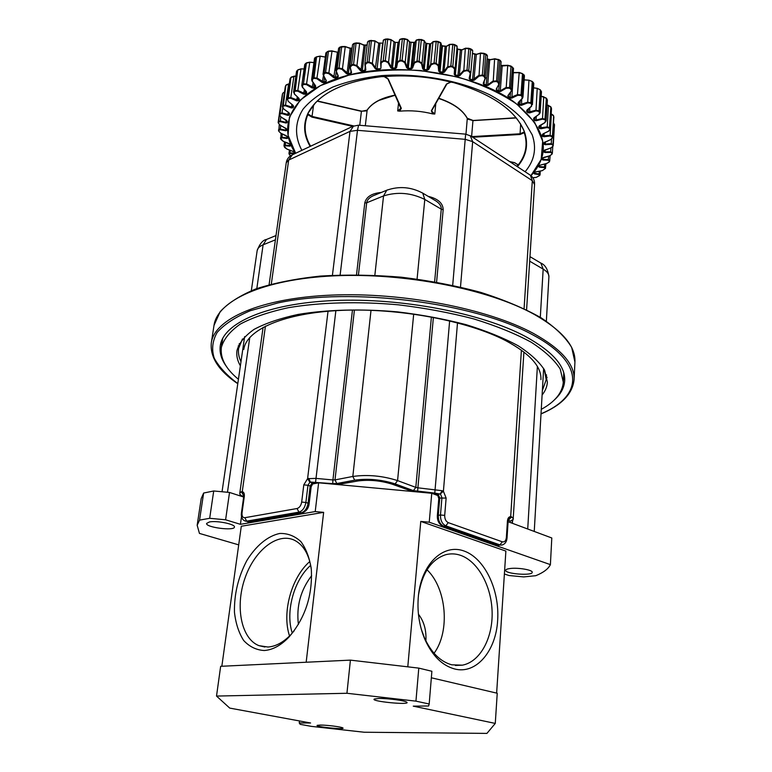 <?xml version="1.0" encoding="UTF-8"?>
<svg xmlns="http://www.w3.org/2000/svg" width="772" height="772" viewBox="0 0 772 772"><rect width="100%" height="100%" fill="white"/><g stroke="black" fill="none" stroke-linecap="round" stroke-linejoin="round"><path stroke-width="1.16" d="M508.092 521.698L551.797 537.978L550.397 564.631L429.242 522.21L420.769 521.418L505.882 551.083L496.637 693.111M429.242 522.21L431.751 493.279L318.633 482.799L312.139 484.063M306.175 662.231L323.642 512.357L315.217 511.566L318.633 482.799M407.809 666.612L420.769 521.418M438.313 495.721L431.751 493.279M350.411 660.128L220.657 666.313L216.517 696.064L346.937 693.275L350.411 660.128L418.791 668.118L431.886 671.264L429.184 703.996L415.944 701.15L418.791 668.118M429.184 703.996L428.624 705.984L413.252 706.148L495.277 723.422L497.236 693.246L431.345 677.787M495.277 723.422L486.92 733.4L364.143 732.232L311.319 726.365L300.192 724.339L299.256 722.968L310.585 722.997L229.738 708.098L216.517 696.064M320.448 725.062C327.193 725.024 341.938 726.944 342.903 727.977C345.856 729.974 313.943 726.674 317.253 725.323L320.448 725.062M378.83 698.477C387.438 698.245 405.03 700.58 406.738 702.173C411.466 705.463 369.161 701.275 374.42 698.988L378.83 698.477M415.944 701.15L346.937 693.275M243.653 497.033L229.525 492.449L213.719 490.982L203.634 493.038L201.202 498.587L197.169 525.249L199.446 533.413L238.702 544.868M315.217 511.566L240.43 524.323L225.607 519.797L209.675 518.302L199.552 520.125L203.634 493.038M209.675 518.302L213.719 490.982M550.397 564.631C548.361 568.858 543.498 572.554 535.787 575.7L523.696 576.916L509.018 575.526L504.396 574.001M199.552 520.125L197.169 525.249M209.463 521.949C216.903 520.386 235.537 524.227 234.437 527.054C234.495 531.165 205.42 527.401 206.606 523.426L209.463 521.949M323.642 512.357L241.289 526.253L221.844 666.255M510.456 568.472C518.514 567.478 532.873 570.016 532.226 572.303C532.583 576.028 504.849 573.905 505.689 570.286C505.824 569.427 507.407 568.829 510.456 568.472M311.637 575.69C300.636 590.049 296.216 606.29 298.407 624.413M418.434 614.174C424.021 621.45 426.501 630.367 425.893 640.914M434.067 653.276C450.365 631.245 446.525 588.293 427.012 569.784M418.463 595.212C422.091 572.921 431.201 559.411 445.801 554.692C450.607 553.447 455.432 553.63 460.276 555.232C477.781 561.051 491.513 585.9 492.121 612.003C492.874 638.106 480.126 661.874 462.38 665.165L451.774 664.817C440.358 661.662 431.23 652.62 424.388 637.691L421.28 629.18M225.607 519.797L229.525 492.449M240.43 524.323L241.491 516.632M299.488 720.952L299.256 722.968M292.27 633.069C285.177 611.897 294.064 579.695 310.701 565.316M309.813 561.514C291.488 577.253 281.683 612.698 289.539 635.974M311.193 568.163C308.8 553.91 303.145 544.569 294.238 540.139C277.158 532.072 254.065 550.783 244.714 578.932C235.074 606.956 241.25 638.801 258.958 645.653L268.009 647.033C275.845 646.453 283.478 642.294 290.919 634.565L294.161 630.811M387.409 698.795L394 699.451M264.265 650.516C272.69 649.918 280.911 645.44 288.94 637.103C305.104 618.198 312.573 595.704 311.338 569.62C309.668 558.166 306.166 548.815 300.848 541.568C294.692 535.932 287.666 533.23 279.782 533.462C267.768 535.922 255.899 545.804 246.789 560.655C238.22 577.031 234.109 594.228 234.456 612.254C235.721 623.371 238.78 632.77 243.634 640.451C249.414 646.695 256.285 650.053 264.265 650.516M497.651 620.206C496.106 650.844 476.227 674.767 454.563 668.948C442.269 665.58 432.416 655.843 425.025 639.718C419.09 625.667 416.909 610.816 418.472 595.183C421.908 563.106 443.794 543.314 464.213 551.073C484.7 558.388 499.735 589.943 497.651 620.206M540.911 379.621C541.626 366.603 529.872 353.605 505.66 340.626C467.533 320.766 398.767 307.777 341.359 310.373C283.835 312.911 246.278 329.779 243.798 349.446M242.476 338.966L238.616 348.433C238.008 352.823 238.789 357.243 240.989 361.701M542.359 390.603L546.2 379.67L544.318 369.634M221.284 341.668L221.68 345.325M563.406 380.036L564.535 376.533M554.586 399.713C560.877 393.971 564.245 387.631 564.699 380.692C565.48 366.015 552.337 351.25 525.269 336.389C481.699 313.142 401.315 297.606 334.083 300.53C266.716 303.396 223.233 323.092 220.281 345.711C219.335 352.592 221.361 359.482 226.37 366.372M546.2 379.602L547.068 377.238M238.258 345.866L238.625 348.355M542.098 395.023C545.331 390.989 547.087 386.695 547.377 382.13L544.627 370.222C539.435 361.971 530.605 353.817 518.147 345.76C503.682 337.943 486.312 330.908 466.037 324.655C444.479 319.039 421.705 314.793 397.705 311.898C361.595 308.665 326.73 309.62 297.973 314.455C280.101 318.325 265.471 323.294 254.084 329.374C244.772 335.926 239.059 343 236.965 350.594C236.271 355.641 237.409 360.727 240.381 365.832M541.278 409.353L541.394 409.285C555.097 401.768 562.402 392.726 563.299 382.169L560.25 369.113C554.557 360.061 544.878 351.106 531.204 342.228C515.31 333.61 496.184 325.842 473.844 318.933C450.066 312.728 424.918 308.028 398.42 304.824C358.546 301.254 320.071 302.334 288.4 307.69C268.733 311.975 252.656 317.466 240.169 324.163C229.959 331.362 223.687 339.12 221.361 347.439C220.107 358.285 225.791 368.91 238.423 379.293M381.638 76.64L384.205 76.602L381.638 76.64C405.667 74.401 429.579 76.37 453.367 82.546L453.811 82.662C491.87 93.904 515.349 110.106 524.246 131.269L524.294 132.707L523.86 132.176L524.323 131.501C528.743 144.219 526.552 155.799 517.732 166.26L517.394 166.675M446.998 83.752L450.819 82.083L453.367 82.546L450.819 82.083C428.721 76.621 406.516 74.797 384.205 76.602L388.374 79.294L401.315 108.292L399.722 111.168C410.781 110.222 421.773 111.129 432.696 113.909L434.79 114.034L435.794 103.583M399.722 111.168L397.696 110.946L398.564 102.85M301.852 150.337C294.566 136.663 294.672 122.362 303.01 109.228C310.045 100.775 319.975 93.383 332.809 87.053C347.12 81.543 363.313 77.74 381.397 75.627C418.559 72.964 459.292 80.23 489.593 94.724C503.769 102.464 515.146 111.023 523.725 120.393L532.178 134.753C536.868 148.311 534.513 160.644 525.105 171.741M524.149 79.931L529.042 80.24M529.206 80.249L532.197 81.417L529.206 80.249M533.51 87.863L537.293 88.384M537.418 88.404L540.265 89.764L537.418 88.404M541.182 96.268L543.797 96.818M533.79 118.328L534.88 119.969L536.019 120.056L542.378 118.483L545.322 119.264L546.103 120.905L547.387 100.167L546.595 98.565L543.72 96.983L546.18 98.083M547.087 104.992L548.516 105.397M539.02 126.338L539.782 127.911L547.155 126.888L549.818 127.814L550.233 128.837L551.517 108.688L551.044 107.279L548.448 105.561L550.533 106.604M551.43 114.015L553.07 115.096M283.44 92.601L284.501 92.051M286.586 84.65L289.317 83.81M291.507 76.968L293.91 76.36L290.919 77.451L290.04 78.783L287.3 98.787L288.004 97.88L290.899 97.59L297.944 100.264L298.272 97.87M293.881 76.187L295.85 76.1M298.166 69.692L300.983 69.113L297.76 69.991L296.525 71.439M300.935 68.92L304.081 68.998M313.943 62.561L309.63 62.156L306.436 62.87L309.746 62.416L306.33 63.072L304.718 64.578L301.794 85.489L305.22 63.873L306.436 62.87L303.454 83.839L306.783 83.974L313.693 87.603L314.156 84.206M309.688 62.214L313.943 62.619M316.588 56.761L320.129 56.395L316.568 56.819L314.532 58.373M320.071 56.182L325.311 57.089M331.95 50.942L337.229 52.206L331.863 50.865L328.496 51.126L332.018 51.155L328.361 51.348L325.88 52.921L323.024 74.266L324.086 73.012L326.874 51.965L328.496 51.126L325.581 72.414L329.152 73.012L335.492 77.538L336.225 71.815M337.325 52.284L338.078 52.332M339.333 47.497L339.95 47.131M341.6 46.619L340.182 47.044L345.248 46.812L341.562 46.764L338.609 48.298L340.037 47.034L337.19 68.438L338.85 67.946L342.459 68.795L348.346 73.726L351.501 48.433L345.248 46.812L342.459 68.795L342.006 69.364L339.005 68.592L337.354 69.075L336.274 71.034L338.31 76.119L337.798 77.451L335.675 78.165L333.755 77.663L328.747 73.61L325.774 73.041L324.279 73.629L323.565 75.656L326.286 80.587L326.006 81.948L324.105 82.807L322.213 82.43L316.848 78.715L313.963 78.348L312.641 79.043L312.284 81.108L315.632 85.837L315.584 87.217L313.934 88.191L312.091 87.94L306.465 84.602L303.705 84.428L302.585 85.2L302.585 87.284L306.474 91.771L306.658 93.151L305.278 94.232L303.521 94.097L297.722 91.144L295.116 91.154L294.209 92.003L294.557 94.068L298.918 98.285L299.314 99.646L298.224 100.814L296.564 100.794L290.697 98.237L288.284 98.42L287.589 99.318L288.265 101.354L293.032 105.272L293.63 106.594L292.82 107.829L291.285 107.926L285.428 105.754L283.237 106.092L282.755 107.038L283.739 109.016L288.825 112.606L289.616 113.889L289.095 115.163L287.715 115.366L281.934 113.59L279.995 114.063L279.734 115.038L280.998 116.948L287.29 121.416L287.049 122.729L285.823 123.009L280.217 121.609L278.538 122.217L278.489 123.202L280.014 125.016L286.615 129.069L286.663 130.391L285.601 130.757L280.226 129.725L278.827 130.429L278.972 131.414L280.738 133.131L287.551 136.75L287.869 138.072L286.991 138.497L281.905 137.812L280.796 138.613L283.102 141.189L290.04 144.364L290.619 145.667L289.915 146.149L285.186 145.792L284.366 146.661L287.02 149.093L294.007 151.823L294.827 153.088L294.315 153.618L289.973 153.56L289.442 154.477L290.552 155.79M345.19 46.6L350.179 48.482L347.082 73.205L346.57 73.736L342.006 69.364M350.102 48.25L351.559 48.269M353.267 43.85L354.213 43.377M356.037 42.981L354.435 43.319L359.646 43.435L355.988 43.145L352.563 44.622L354.319 43.3L351.559 64.819L353.354 64.452L356.944 65.533L362.271 70.831L365.339 45.423L359.646 43.435L356.944 65.533L356.461 66.074L353.47 65.109L351.685 65.466L350.256 67.338L351.559 72.52L350.816 73.803L348.49 74.373L346.57 73.736M359.598 43.242L364.037 45.384L361.026 70.233L360.495 70.725L356.461 66.074M363.969 45.162L365.368 45.249M368.225 41.215L369.518 40.675M371.467 40.414L369.711 40.646L375.009 41.119L371.419 40.588L367.53 41.958L364.924 63.786M378.705 43.078L380.027 43.232M383.964 39.652L385.614 39.082M387.679 38.957L385.797 39.063L391.076 39.903L385.662 39.256L383.279 40.347L385.739 39.034L383.202 60.718L385.189 60.612L388.567 62.165L391.356 67.28L392.485 68.032L395.332 42.46L391.076 39.903L388.567 62.165L388.036 62.648L385.228 61.287L383.25 61.393L381.175 63.005L380.924 68.216L379.737 69.364L377.122 69.586L375.308 68.708L371.882 63.815L368.958 62.648L367.057 62.889L365.291 64.636L365.832 69.866L364.867 71.092L362.377 71.487L360.495 70.725M394.096 42.064L395.303 42.267M398.053 42.209L398.873 42.113M400.253 39.198L402.251 38.639M404.393 38.658L402.424 38.639L407.597 39.826L402.337 38.832L399.616 39.719L398.883 42.074L396.161 66.817M409.893 42.142L410.965 42.373M414.786 42.344L409.922 42.315L407.597 39.826L405.203 62.127L407.249 67.376L408.301 68.206L411.061 42.354L413.782 42.479L411.042 68.341L412.084 67.608L413.937 62.561L417.044 61.104L419.283 39.555L416.272 40.231L414.718 42.537L412.084 67.608L412.566 68.061L411.013 69.007L408.272 68.872L406.68 67.772L404.653 62.58L402.019 61.046L399.983 61.017L397.628 62.474L396.586 67.608L395.206 68.66L392.504 68.708L390.786 67.704L388.036 62.648M414.844 42.277L416.369 40.019L419.167 39.353M425.661 43.049L424.224 40.617L421.348 39.497L424.301 40.887L419.283 39.555L421.348 39.497L419.099 61.268L422.023 63.217L423.297 68.534L424.243 69.422L426.829 43.772L425.835 43.444L424.301 40.887L422.023 63.217L421.473 63.632L419.042 61.943L416.996 61.779L414.4 63.053L412.566 68.061M425.826 43.309L430.622 43.994L432.957 41.891L436.209 41.447L440.899 43.078L441.632 45.644L442.501 46.031L446.332 46.513L449.4 44.651L452.836 44.458L457.13 46.368L455.007 71.921M426.848 43.579L430.67 43.85M430.95 43.618L433.111 41.63L436.219 41.215L434.096 62.995L436.122 63.304L438.747 65.417L439.22 70.734L440.04 71.671L442.491 45.799L445.154 46.291L442.732 72.163L443.958 71.593L447.306 66.981L450.848 65.996L452.817 44.226L454.776 44.651L452.817 66.421L455.094 68.679L454.747 73.967L454.225 74.237L454.563 69.026L452.672 67.077L450.703 66.653L447.741 67.54L444.431 72.114L442.607 72.819L439.924 72.336L438.67 71.063L438.207 65.794L436.016 63.97L433.999 63.671L431.201 64.751L428.605 69.567L426.897 70.397L424.166 70.088L422.728 68.891L421.473 63.632M438.235 41.553L440.397 42.518M441.623 45.558L442.491 45.799L441.623 45.471L439.22 70.734L438.67 71.063M445.174 46.33L446.399 46.349M446.525 46.214L449.593 44.371L452.817 44.226L457.13 46.272L455.094 68.679L454.563 69.026M454.795 44.699L456.609 45.654M457.043 48.848L461.569 50.055L465.323 48.482L468.893 48.539L472.715 50.643L470.804 72.877L470.283 73.263L468.71 71.227L466.828 70.677L463.769 71.362L459.784 75.646L457.873 76.225L455.287 75.569L454.225 74.237M460.344 49.775L461.666 49.862M462.11 49.736L465.545 48.192L468.855 48.298L467.012 70.04L468.903 70.59L470.804 72.877L469.154 78.368L470.283 73.263M470.756 48.906L472.184 49.784M474.828 54.175L476.218 54.329M476.623 54.252L480.705 53.017L484.054 53.355L480.473 53.297L476.112 54.532L472.464 53.557M485.849 54.098L486.92 54.851M488.406 59.444L489.824 59.676M487.2 58.933L490.191 59.627L494.707 58.826M483.677 83.115L484.083 84.148L486.37 85.094L487.711 84.795L489.709 59.888L494.833 58.74L498.249 59.56L494.601 59.01L489.709 59.888L487.18 59.087M499.851 60.177L500.574 60.776M500.874 65.495L502.292 65.794M511.093 66.17L513.496 68.361L511.103 66.305L507.513 65.523L502.176 66.006L500.835 65.427L507.619 65.331M496.618 88.915L496.859 89.957L498.944 91.028L500.285 90.806L502.176 66.006L507.725 65.263L511.025 66.064L509.539 87.574L510.996 88.413L511.923 89.996L511.585 91.028L510.688 88.992L509.24 88.153L506.171 88.23L500.661 91.434L498.654 91.617L496.579 90.546L496.203 89.137L498.818 84.418L497.94 82.286L496.319 81.533L493.202 81.803L488.116 85.393L486.109 85.711L483.832 84.766L483.224 83.366L485.115 78.426L483.88 76.331L482.114 75.675L478.997 76.148L474.433 80.105L472.454 80.549L470.003 79.738L469.154 78.368M513.206 72.5L519.112 72.51M522.48 73.62L519.209 72.452L522.49 73.716L519.006 72.693L513.322 72.78L519.209 72.452L517.452 94.638L521.013 94.859L522.49 73.716L524.429 75.704L522.962 97.108M532.834 177.734L536.231 177.357L539.445 175.601L538.933 174.588L534.407 173.903L533.896 173.285L534.822 172.156L542.253 170.622L545.157 168.643L544.347 167.64L539.396 167.186L538.702 166.578L539.377 165.372L546.808 163.394L548.95 162.12L549.374 161.203L548.265 160.219L542.938 160.026L542.05 159.447L542.475 158.183L549.809 155.732L551.768 154.313L551.99 153.358L550.59 152.412L544.926 152.518L543.855 151.978L544.009 150.656L551.169 147.742L552.897 146.178L552.916 145.184L551.227 144.296L545.302 144.731L544.048 144.239L543.913 142.888L550.793 139.5L552.269 137.802L552.077 136.789L550.108 135.978L543.99 136.769L542.571 136.335L542.147 134.975L543.083 133.826L548.651 131.105L549.838 129.291L549.423 128.268L547.203 127.563L540.96 128.731L539.396 128.374L538.673 127.004L539.416 125.788L544.694 122.69L545.572 120.77L544.945 119.747L542.484 119.168L536.202 120.721L534.504 120.461L533.491 119.11L534.031 117.826L538.924 114.352L539.483 112.345L538.624 111.351L535.961 110.898L529.727 112.876L527.923 112.702L526.62 111.39L526.938 110.049L531.368 106.227L531.58 104.152L530.518 103.197L527.681 102.908L521.592 105.291L519.691 105.233L518.108 103.979L518.205 102.599L522.104 98.44L521.949 96.326L520.685 95.419L517.713 95.303L511.865 98.102L509.896 98.16L508.063 96.992L507.918 95.593L511.209 91.135M298.764 98.15L294.354 94.049L293.939 91.443L294.846 90.594L297.982 90.507L305.017 93.663L305.403 90.845M283.623 108.92L282.378 106.797L282.948 105.581L285.582 105.108L292.53 107.308L292.82 105.233M280.921 116.89L279.416 114.642L279.696 113.581L282.041 112.934L288.796 114.671L289.056 112.886M278.238 121.812L278.181 122.777L278.248 121.706L280.265 120.963L285.949 122.352L286.75 122.256L286.952 120.857M278.557 130.198L278.682 131.086L278.528 129.792L280.217 129.078L285.669 130.101L285.601 130.757M280.612 138.506L280.863 139.336L280.468 137.85L281.857 137.175L287.001 137.85L286.991 138.497M284.646 147.423L283.971 145.792L285.09 145.165L289.886 145.512L289.915 146.149M289.442 154.477L288.969 153.493L289.828 152.943L294.228 152.991L294.315 153.618M534.407 173.903L534.591 173.285L539.174 173.999L540.043 174.781L539.705 175.495L540.043 174.8M539.396 167.186L539.532 166.549L544.549 167.032L545.466 168.479L545.929 163.645M542.938 160.026L543.025 159.379L548.419 159.592L549.722 160.962L550.108 155.703M544.926 152.518L544.964 151.862L550.697 151.766L552.366 153.03L552.742 146.854L552.385 152.74M543.913 142.888L544.308 142.415L544.443 143.824L545.283 144.065L551.276 143.64L553.302 144.779L554.479 124.533M543.083 133.826L542.523 134.415L542.967 135.901L550.118 135.312L552.462 136.355L553.669 116.003L551.382 114.159L553.582 115.752M526.851 110.502L528.28 112.181L535.807 110.222L539.001 110.84L540.323 89.977L537.36 88.336L533.52 87.805M518.253 102.975L520.029 104.683L527.469 102.232L530.866 102.657L532.265 81.649L529.119 80.191L524.159 79.863M508.237 95.564L508.372 96.423L510.215 97.59L517.452 94.638L517.713 95.303M500.661 91.434L500.285 90.806L505.863 87.574L509.539 87.574L509.24 88.153M488.116 85.393L487.711 84.795L492.854 81.166L496.589 80.925L498.249 59.56L501.115 61.683L499.445 83.521L498.818 84.418M469.637 78.165L470.206 79.111L472.667 79.912L478.611 75.531L482.346 75.048L484.112 53.606L487.45 55.738L485.115 78.426M454.998 72.018L454.747 73.996L455.451 74.923L458.037 75.579L459.33 75.096L463.354 70.773L467.012 70.04L466.828 70.677M424.166 70.088L424.243 69.422L426.974 69.741L428.122 69.084L430.747 64.221L434.096 62.995L433.999 63.671M396.586 67.608L396.142 67L397.175 62.001L399.993 60.341L402.395 38.6L399.616 39.719L397.175 62.001L397.628 62.474M380.924 68.216L380.721 62.571L383.202 60.718L383.25 61.393M375.308 68.708L378.762 43.3L375.009 41.119L372.393 63.304L375.858 68.235L377.064 68.92L380.017 43.415L378.618 42.971L382.623 43.174L380.625 63.381M338.088 52.284L332.018 51.155L328.747 73.61M312.284 81.108L311.647 79.526L313.731 77.75L317.205 78.107L323.893 82.199L324.452 77.933M280.796 138.613L281.105 133.373M278.538 122.217L281.133 101.788L278.258 121.648M287.049 122.729L286.325 120.191L280.921 116.987M282.359 94.416L279.734 115.038M289.095 115.163L289.336 113.32L288.757 112.654M288.564 83.897L285.862 85.325L285.302 86.541L282.755 107.038M292.82 107.829L293.389 105.928M288.101 101.2L287.589 99.318M298.224 100.814L297.944 100.264L299.14 98.884M305.278 94.232L305.017 93.663L306.474 91.771M302.344 87.226L301.804 85.499L302.585 87.284M313.934 88.191L313.693 87.603L315.574 86.261L312.013 81.031M312.004 81.012L311.647 79.526L314.513 58.383M324.105 82.807L323.893 82.199L325.794 81.34L326.006 80.529M325.996 80.336L323.043 74.266M335.675 78.165L335.492 77.538L338.31 76.119M337.972 75.839L335.82 69.924L337.19 68.438L337.354 69.075M348.49 74.373L348.346 73.726L350.671 73.157L351.183 72.356M351.183 72.211L349.841 66.431L351.559 64.819L351.685 65.466M362.377 71.487L362.271 70.831L365.832 69.866M365.417 69.519L364.886 63.999L366.97 62.223L368.881 61.982L372.393 63.304L371.882 63.815M399.983 61.017L399.993 60.341L402.029 60.37L405.203 62.127L404.653 62.58M487.402 55.941L485.8 54.03L484.112 75.704L485.665 77.769M496.319 81.533L496.589 80.925L498.21 81.687L499.436 83.511M520.685 95.419L521.013 94.859L522.287 95.767L522.953 97.108L522.104 98.44M530.518 103.197L530.866 102.657L532.39 104.712L533.799 83.54L532.197 81.417L533.027 82.314M540.139 112.693L541.471 91.733L540.265 89.764L541.462 91.685M538.624 111.351L539.001 110.84L540.13 112.693L539.145 114.352L540.13 112.693M549.838 129.291L551.526 108.707M552.077 136.789L552.462 136.355L552.665 137.377L553.833 116.881M552.269 137.802L553.871 117.238M552.916 145.184L554.489 124.601L553.534 123.037M552.897 146.178L554.46 125.643M308.182 113.108L307.835 114.632L307.98 113.223C318.296 93.779 342.7 81.6 381.185 76.679C342.758 81.629 318.44 93.74 308.24 113.011L307.98 113.223M290.214 150.231L289.973 153.56M285.505 142.231L285.186 145.792M282.311 133.961L281.905 137.812M280.738 125.498L280.226 129.725M280.844 116.929L280.217 121.609M286.248 120.229L285.823 123.009M282.735 108.09L281.934 113.59M288.226 112.316L287.715 115.366M288.747 112.654L283.739 109.016M288.593 84.061L285.428 105.754M291.912 104.538L291.285 107.926M292.916 105.301L288.265 101.354M293.91 76.36L290.697 98.237M297.297 96.983L296.564 100.794M296.516 71.439L293.592 92.109L294.557 94.068M300.983 69.113L297.722 91.144M304.38 89.706L303.521 94.097M306.281 91.579L302.363 87.246M309.746 62.416L306.465 84.602M313.104 82.72L312.091 87.94M320.129 56.395L316.848 78.715M323.429 75.917L322.213 82.43M323.034 74.305L323.565 75.656M337.403 52.515L333.755 77.663M335.82 69.924L336.274 71.034M349.841 66.469L350.256 67.338M364.876 64.018L365.291 64.636M383.404 40.076L380.721 62.571L381.175 63.005M393.981 41.91L391.356 67.28L390.786 67.704M409.565 41.852L407.249 67.376L406.68 67.772M538.933 174.588L539.358 171.143M421.338 39.526L416.272 40.231L413.937 62.561L414.4 63.053M429.55 43.888L425.797 43.213L423.297 68.534L422.728 68.891M544.347 167.64L544.742 163.915M426.897 70.397L429.56 43.859L430.728 43.763L428.122 69.084L428.605 69.567M436.219 41.254L438.207 41.553L432.957 41.891L430.747 64.221L431.201 64.751M440.484 42.595L438.747 65.417L438.207 65.794M548.265 160.219L548.631 156.147M442.51 45.828L446.477 46.252L443.958 71.593L444.431 72.114M452.817 44.226L449.4 44.651L447.741 67.54M550.59 152.412L550.928 147.906M457.777 49.109L461.762 49.765L459.33 75.096L459.784 75.646M468.884 48.346L470.65 48.868L465.323 48.482L463.769 71.362M551.227 144.296L551.546 139.172M545.302 144.731L545.418 141.768M472.454 80.549L474.848 54.358L472.483 53.345L476.324 54.243L473.989 79.526L474.433 80.105M484.092 53.422L485.704 54.04L480.473 53.297L478.997 76.148M485.656 77.798L483.224 83.366M550.108 135.978L551.382 114.159M543.99 136.769L544.077 133.479M498.239 59.396L499.658 60.081L494.601 59.01L493.202 81.803M548.767 131.153L543.189 133.778M499.436 83.55L496.203 89.137M547.203 127.563L548.448 105.561M540.96 128.731L541.018 125.045M510.688 88.992L512.55 67.164L507.725 65.263L506.171 88.23M542.484 119.168L543.72 96.983M536.202 120.721L536.25 116.514M513.322 72.78L511.865 98.102M538.924 114.352L533.79 118.348M535.961 110.898L537.206 88.568M529.727 112.876L529.775 107.935M521.679 99.279L521.592 105.291M528.936 80.423L527.681 102.908M378.319 42.904L374.835 40.8L371.419 40.588L368.958 62.648M400.031 39.314L398.883 42.074L396.142 66.99M456.889 45.915L457.188 47.97M517.51 164.253L517.52 165.864M384.128 76.592L384.147 76.679C387.1 77.876 388.364 78.676 387.94 79.062L388.374 79.294M315.603 102.56L307.893 113.436C302.913 124.379 303.676 135.37 310.17 146.419M450.935 82.093L446.959 83.887L431.336 110.782L432.696 113.909M242.398 496.618L243.412 495.132L241.385 491.764L242.254 491.667C243.884 492.082 244.57 493.665 244.309 496.425L242.032 512.83C241.781 516.121 242.707 517.742 244.82 517.703L297.056 508.526C299.468 507.764 301.012 505.612 301.678 502.07L303.792 484.874L307.584 478.688L315.767 478.37L332.925 479.952L352.457 310.064M387.66 189.854L372.934 195.885C369.18 197.709 367.096 200.006 366.69 202.775L364.77 202.997C366.16 196.87 371.679 193.357 381.32 192.45M428.151 196.339C437.985 198.722 442.993 203.181 443.176 209.704L436.595 282.118M457.507 322.841L443.408 491.253L440.098 494.061L442.221 490.722L443.408 491.253L446.129 498.065L444.701 515.387C444.653 518.996 445.84 521.409 448.252 522.634L502.311 541.809L499.928 544.887L445.82 525.848L448.252 522.634M521.409 350.141L510.688 516.622L511.614 516.893L508.709 519.759L510.688 516.622C508.844 516.719 507.764 518.157 507.445 520.926L508.111 521.447L508.343 519.797M374.796 195.123L372.953 195.876M358.449 274.774L366.69 202.775L383.539 195.934C397.416 191.581 411.167 192.759 424.793 199.456L441.266 209.154C441.43 206.211 439.673 203.49 436.006 200.99L422.757 193.145L424.793 199.456L417.083 279.068M434.665 493.983L438.39 494.64L439.75 498.036L446.129 498.065M311.164 486.746L309.089 503.894L308.096 503.199L310.18 486.032L311.164 486.746L313.181 482.954L309.862 482.172L307.584 478.688L328.042 311.212M437.377 494.456L438.39 494.64M317.118 483.098L312.583 482.828L317.475 483.031M432.947 493.723L440.098 494.061L434.781 493.086L413.396 490.635L395.148 483.89C381.542 479.576 368.051 478.331 354.686 480.155L336.833 483.542L332.713 483.639L310.344 482.046L308.771 478.379M242.032 512.83L241.404 513.158L243.691 496.772L242.254 491.667L265.433 326.112M541.018 413.773C582.628 396.557 586.672 363.303 532.178 334.546C473.757 302.421 350.662 286.885 277.756 302.981L250.244 310.749C235.228 317.138 224.198 324.385 217.135 332.481C212.387 340.857 211.431 349.446 214.259 358.247C219.065 366.99 226.91 375.424 237.805 383.559M211.316 342.816L214.008 325.398C217.279 300.839 262.972 279.194 333.842 275.855C404.567 272.439 488.965 289.201 534.292 314.407C562.209 330.368 575.758 346.252 574.928 362.058L574.078 379.66C574.879 364.316 561.234 348.847 533.143 333.253C487.518 308.617 402.588 292.028 331.497 295.107C260.26 298.108 214.452 318.981 211.316 342.816C209.907 357.224 218.727 370.859 237.776 383.723M438.757 98.353C446.689 100.949 453.27 104.316 458.52 108.456M472.975 120.49L467.919 119.226M516.159 117.817L473.082 120.48L467.147 118.164M365.31 125.749L367.144 110.155L361.412 111.342L317.244 101.016M366.314 110.898L361.421 111.187M379.042 100.379L395.158 95.217M514.692 162.699L518.166 164.976C525.925 155.201 527.971 144.441 524.294 132.707L520.038 134.492L472.676 137.242M517.578 166.463L517.047 166.443M401.315 108.292L388.065 79.217M313.596 104.886L312.042 116.437L353.711 125.913M317.109 101.142L361.412 111.342L359.752 125.286M516.275 117.962L472.947 120.635L471.605 136.538M471.711 136.605L519.99 133.797L523.86 132.176M520.656 124.167L520.038 134.492M520.222 123.337L524.246 131.269M446.853 84.023L431.857 110.464L431.654 111.11L434.79 114.034M465.97 134.174L467.292 118.319C462.611 109.798 453.116 103.11 438.805 98.276M438.699 98.469C453.096 103.313 462.64 109.981 467.321 118.492L472.947 120.635L516.092 117.74M395.119 95.13C381.522 97.745 372.21 102.705 367.192 110.01L367.144 110.155C372.152 102.869 381.513 97.928 395.206 95.323M295.647 153.252L288.081 135.332L289.413 117.151L300.231 100.099L320.361 85.634L348.674 75.193C371.014 70.599 394.936 69.036 420.45 70.513L457.429 76.949C480.773 83.955 500.603 93.045 516.931 104.21L534.62 122.275L542.687 141.16L541.191 159.37L530.933 175.64M325.88 52.882L328.389 51.242M339.005 68.592L341.687 46.532L345.084 46.503L350.005 48.163L352.119 48.134M353.47 65.109L356.104 42.923L359.482 43.126L363.873 45.056L367.163 44.94L365.339 45.423L367.144 45.114M402.019 61.046L404.412 38.629L407.481 39.517L409.845 42.055L413.763 42.508M531.001 175.698C552.009 152.393 546.161 127.67 513.467 101.508C474.49 73.272 398.255 61.287 346.107 75.752C293.678 89.996 275.662 124.659 295.57 153.29M306.658 93.151L306.474 92.022M299.314 99.646L299.092 98.719M293.63 106.594L293.37 105.851M289.616 113.889L289.336 113.291M286.663 130.391L286.315 128.741M285.669 130.101L285.93 128.249M287.869 138.072L287.319 136.586M287.001 137.85L287.213 136.374M289.886 145.512L290.002 144.663M294.228 152.991L294.296 152.48M534.591 173.285L534.629 172.6M539.532 166.549L539.609 165.353M543.025 159.379L543.131 157.652M544.964 151.862L545.09 149.816M544.009 150.656L544.241 151.582L544.395 150.27M544.048 144.239L544.54 142.173M542.571 136.335L543.092 133.923M542.147 134.975L542.552 134.357M539.396 128.374L539.927 125.633M538.673 127.004L539.078 126.222M534.504 120.461L535.054 117.315M533.491 119.11L533.896 118.126M527.923 112.702L528.492 109.026M526.62 111.39L527.015 110.203M519.691 105.233L520.299 100.794M518.108 103.979L518.504 102.57L522.412 98.401M509.896 98.16L510.582 92.553M508.063 96.992L508.449 95.313M498.654 91.617L500.816 65.62M496.579 90.546L496.975 88.462M486.109 85.711L488.425 59.627L487.2 58.884M483.832 84.766L484.266 81.919M470.003 79.738L470.64 74.025M470.804 72.819L472.715 50.672L470.717 48.848L468.71 71.227M457.873 76.225L460.344 49.968L457.111 48.81M455.287 75.569L457.777 49.302M439.924 72.336L440.04 71.671L442.732 72.163L442.607 72.819M408.272 68.872L408.301 68.206L411.042 68.341L411.013 69.007M392.504 68.708L392.485 68.032L395.187 67.994L398.014 42.402L395.332 42.46L390.922 39.584L387.718 38.918L385.228 61.287M377.122 69.586L377.064 68.92L379.679 68.698L379.737 69.364M364.867 71.092L365.098 67.646M350.816 73.803L350.884 71.439M352.1 48.279L351.501 48.433L352.128 48.076M337.798 77.451L337.779 75.588M326.006 81.948L325.919 80.394M315.584 87.217L315.439 85.875M531.58 104.152L533.249 82.392L533.78 83.492M539.483 112.345L540.902 90.662M545.572 120.77L547.039 99.279M544.945 119.747L546.315 98.218M549.423 128.268L550.861 106.951M552.347 153.097L552.134 154.004L551.99 153.358M549.645 161.087L549.297 161.898L549.374 161.203M279.995 114.063L282.61 93.499M283.237 106.092L285.862 85.325L289.326 83.743M288.284 98.42L290.919 77.451L295.859 76.042M295.116 91.154L297.76 69.991L300.887 68.862L304.091 68.94M294.209 92.003L296.844 70.86L298.127 69.721M302.585 85.2L302.334 84.621L303.454 83.839L303.705 84.428M313.963 78.348L316.568 56.819L319.994 56.115L325.321 57.022M312.641 79.043L315.381 57.321L314.542 58.344M324.279 73.629L324.086 73.012L325.581 72.414L325.774 73.041M367.057 62.889L369.634 40.607L367.53 41.958L364.876 63.999M416.996 61.779L417.044 61.104L419.099 61.268L419.042 61.943M436.016 63.97L438.226 41.514L440.87 42.885L441.632 45.577M450.703 66.653L450.848 65.996L452.817 66.421L452.672 67.077M482.114 75.675L482.346 75.048L484.112 75.704L483.88 76.331M497.94 82.286L499.783 60.081L501.115 61.673M521.949 96.326L523.667 74.392L524.429 75.675M514.827 162.728L509.607 161.541M308.356 114.188L312.042 116.437L311.888 117.103L307.835 114.632C303.502 125.141 304.419 135.669 310.585 146.217M311.888 117.103L352.698 126.386M446.457 84.08L431.336 110.782M283.971 145.792L284.366 146.661M288.689 143.418L283.092 141.237L281.143 139.587M287.58 137.783L286.306 135.727L280.709 133.18L278.972 131.414M279.281 124.591L278.827 130.429M286.354 130.014L286.306 128.673L279.966 125.064L278.489 123.202M395.187 67.994L395.206 68.66M545.157 168.643L542.233 170.67L535.112 172.011M539.377 165.372L546.817 163.442L549.288 161.917M542.475 158.183L543.845 157.372M551.768 154.313L549.847 155.79L543.855 157.372M282.668 93.354L284.521 91.974M285.476 86.097L286.055 85.065M290.417 78.107L291.218 77.161M297.133 70.58L296.525 71.4M305.577 63.613L304.718 64.549M398.883 42.026L398.014 42.402M554.46 125.614L554.489 124.581M547.097 104.934L551.025 107.144L551.353 108.061M397.696 110.946L400.977 108.176M317.311 100.949L361.412 111.11C365.725 111.158 367.655 110.792 367.192 110.01L367.318 109.894M387.92 78.889L401.025 108.755M524.043 131.047C515.233 110.058 491.822 93.923 453.811 82.662L453.357 82.546M263.107 327.328L239.822 492.941L241.385 491.764M292.318 154.825L288.67 160.074L271.31 284.096M358.575 125.189L357.484 130.314L350.005 131.365L288.67 160.074L286.238 162.767L269.1 284.694M353.605 125.961L350.005 131.365L332.423 275.276M470.196 135.611L472.667 141.643L465.255 139.336L357.484 130.314L340.143 274.957M335.868 310.653L315.584 482.046M364.77 202.997L356.519 274.755M433.391 317.35L417.893 487.817L442.221 490.722M460.498 287.049L472.667 141.643L532.313 180.696L530.374 175.215L470.852 136.046L465.651 134.145L452.701 285.283M449.642 320.853L434.781 493.086M507.445 520.926L506.364 537.544C505.921 540.844 504.57 542.262 502.311 541.809M534.533 184.556L532.313 180.696L524.082 308.607M511.614 516.893L513.303 518.581L513.148 519.402L510.273 521.264L509.867 522.364M526.591 309.823L534.581 184.161C534.707 180.436 533.307 177.444 530.374 175.215L529.717 174.781M434.626 281.77L441.266 209.154L443.176 209.704M417.565 491.494L417.893 487.817L415.809 487.383L431.403 316.974M413.695 314.079L397.57 480.599L415.809 487.383L413.396 490.635M422.004 192.691L422.757 193.145C411.042 186.911 399.047 185.936 386.772 190.221L383.539 195.934L374.854 275.237M371.014 310.296L352.823 476.459C367.607 474.413 382.526 475.793 397.57 480.599L395.148 483.89M354.416 310.045L334.99 479.904L352.823 476.459L354.686 480.155M336.833 483.542L334.99 479.904L332.925 479.952L332.713 483.639M275.411 239.831L263.117 244.811L256.815 288.574M249.781 337.432L227.47 492.256M267.382 239.088L266.485 239.455L263.117 244.811C259.537 246.307 257.549 248.266 257.153 250.668L251.334 290.658M529.688 261.187L543.17 269.119L540.303 317.311M537.38 366.488L527.72 529.013M540.072 262.625L540.854 263.088L543.17 269.119C547.097 271.493 549.008 274.05 548.911 276.801L546.354 321.191M512.531 521.032L512.386 523.3M437.338 515.783L438.284 515.329L439.75 498.036L438.795 498.519L437.338 515.783C437.203 520.733 438.998 524.14 442.713 526.022L443.62 526.166C439.992 524.352 438.216 520.733 438.284 515.329L440.474 514.992C440.407 520.415 442.182 524.034 445.82 525.848L443.62 526.166L497.737 545.157L502.099 544.993C505.033 544.115 506.673 541.799 507.03 538.045L508.111 521.447M501.163 545.109L496.821 545.003L443.08 526.157M508.497 519.923L510.273 521.264M444.701 515.387L440.474 514.992L441.931 497.679L440.571 494.273M356.867 480.937C368.804 479.315 380.857 480.435 393.006 484.285L392.079 484.15C380.538 480.58 369.161 479.518 357.928 480.966L337.287 484.526M413.01 491.542L393.006 484.285M301.678 502.07L305.876 502.466C304.872 507.773 302.556 510.996 298.938 512.135L246.654 521.148L248.854 521.833L301.157 512.859C304.786 511.73 307.092 508.507 308.096 503.199L305.876 502.466L307.97 485.26L310.18 486.032L312.071 482.944M303.792 484.874L307.97 485.26L309.862 482.172M309.089 503.894C308.588 508.304 306.301 511.296 302.209 512.878L298.938 512.135L297.056 508.526M244.82 517.703L246.654 521.148L244.792 520.917C242.099 519.556 240.97 516.97 241.404 513.158M301.775 512.955L249.896 521.833L245.564 521.158M433.304 493.858L434.675 493.877M392.427 484.276L411.254 491.002M357.523 481.043L339.014 484.314M506.364 537.544L507.03 538.045M243.691 496.772L244.309 496.425M242.273 496.319L239.957 494.466L239.822 492.941M462.38 665.165L455.364 665.454M258.958 645.653L264.892 647.013M290.919 634.565L288.94 637.103M424.388 637.691L425.025 639.718M239.33 343.588L238.616 348.433M546.47 374.787L546.2 379.67M214.008 325.398L220.136 311.724C228.058 303.097 240.053 295.454 256.111 288.825C274.378 282.957 295.792 278.702 320.341 276.077C346.223 274.523 373.185 274.9 401.237 277.187C429.164 280.583 455.654 285.64 480.695 292.366C504.212 299.874 524.333 308.346 541.047 317.765C555.444 327.492 565.654 337.383 571.685 347.439L574.928 362.058M541.008 413.946C561.582 405.223 572.612 393.797 574.078 379.66M222.761 338.271L221.361 347.439M563.772 372.915L563.299 382.169M380.625 63.333L383.23 40.733M289.452 149.98L288.96 153.493M284.53 141.836L283.971 145.763M279.416 114.642L282.32 94.589M282.378 106.806L285.302 86.561M287.107 99.25L290.031 78.802M335.82 69.876L338.599 48.298M349.832 66.431L352.553 44.622M513.505 68.39L511.933 90.006M540.053 174.781L540.294 170.998M533.249 178.38L533.288 177.724M290.504 155.819L289.963 155.297M289.934 155.268L289.249 154.371M289.23 154.342L288.969 153.512M294.595 152.933L293.785 151.698M293.765 151.659L287.039 149.141L284.665 147.462M290.359 145.454L289.789 144.171M289.77 144.142L288.699 143.428M292.926 105.31L293.389 105.938M298.774 98.314L299.131 98.893M532.863 177.763L536.202 177.406L539.686 175.514M534.176 173.15L535.083 172.04M544.395 150.279L551.218 147.79L553.283 145.802M544.308 142.424L550.88 139.549L552.675 137.57M548.776 131.143L550.291 129.233M539.02 126.357L544.868 122.709L546.103 120.905M508.246 95.554L511.913 90.044M522.432 98.382L522.943 97.147M527.16 110.078L531.628 106.218M281.133 101.798L281.355 101.238M541.182 96.201L546.557 98.382L547.377 100.128M517.732 164.697L514.75 162.786L509.771 161.657M523.908 352.013L513.148 519.402M465.651 134.145L358.498 125.18L352.833 126.319L291.565 155.182C288.583 156.841 286.808 159.37 286.238 162.767M372.944 195.876L374.719 195.152M244.637 336.611L222.046 491.754M257.153 250.668C259.739 243.788 262.847 240.044 266.485 239.455L276.009 235.556M543.633 368.418L534.243 531.435M548.911 276.801C547.908 269.418 545.215 264.844 540.854 263.088L529.978 256.642M497.207 545.138L498.963 545.379M438.795 498.519L437.454 494.505M412.171 491.465L410.665 490.992M339.68 484.411L338.165 484.613M249.462 521.911L247.783 521.843M513.033 519.71L511.768 523.069M240.613 496.039L240.16 494.948"/></g></svg>
